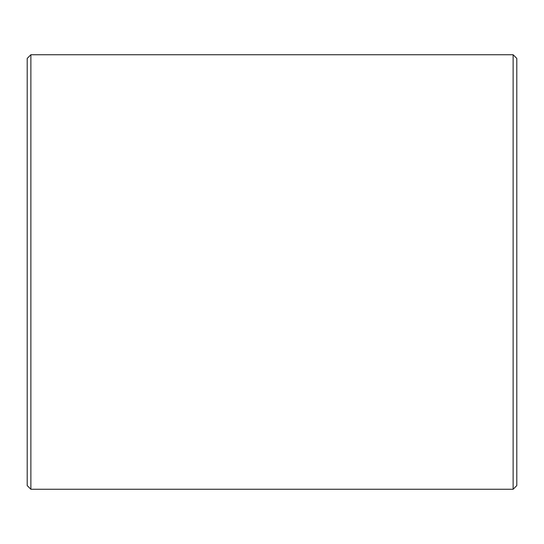 <?xml version="1.0" encoding="UTF-8"?>
<svg xmlns="http://www.w3.org/2000/svg" width="544" height="544" viewBox="0 0 544 544"><rect width="100%" height="100%" fill="white"/><g stroke="black" fill="none" stroke-linecap="round" stroke-linejoin="round"><path stroke-width="0.82" d="M516.8 485.588L516.8 58.412L513.128 54.74L513.128 489.26L516.8 485.588M27.2 58.412L27.2 485.588L30.872 489.26L30.872 54.74L27.2 58.412M513.128 54.74L30.872 54.74M30.872 489.26L513.128 489.26"/></g></svg>
